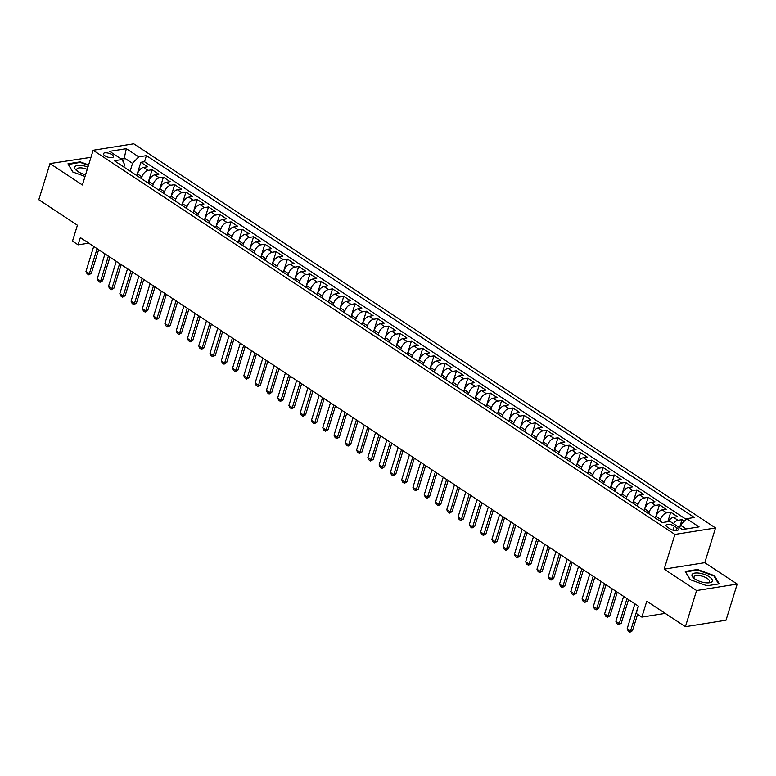 <?xml version="1.0" encoding="UTF-8"?>
<svg xmlns="http://www.w3.org/2000/svg" width="776" height="776" viewBox="0 0 776 776"><rect width="100%" height="100%" fill="white"/><g stroke="black" fill="none" stroke-linecap="round" stroke-linejoin="round"><path stroke-width="1.16" d="M104.915 155.772A5.238 1.988 17.2 0 0 110.114 157.596A5.238 1.988 17.2 0 0 113.432 156.762A5.238 1.988 17.2 0 0 111.938 154.657A5.238 1.988 17.2 0 0 106.748 152.833A5.238 1.988 17.2 0 0 103.431 153.667A5.238 1.988 17.2 0 0 104.915 155.772M90.967 157.324L49.994 163.561L38.8 199.723L77.416 225.224L72.488 241.132L78.124 244.847L88.755 243.16M715.53 527.961L133.773 143.793L93.149 150.253L674.916 534.422L715.53 527.961L704.783 562.668L664.169 569.138L696.586 590.536L737.2 584.076L704.783 562.668M737.2 584.076L726.006 620.228L685.392 626.698L646.777 601.196L641.849 617.104L665.226 613.389M696.586 590.536L685.392 626.698M684.296 521.171L682.017 519.668L679.533 527.67M668.291 521.617A6.547 3.686 -56.6 0 1 673.5 517.32L677.506 516.69L670.745 512.218L667.806 521.695M655.507 518.096L656.04 516.36A6.547 3.686 123.4 0 1 662.229 509.88L666.235 509.24L659.464 504.778L655.371 518.009M644.235 510.657L644.769 508.92A6.547 3.686 123.4 0 1 650.948 502.431L654.954 501.8L648.193 497.329L644.099 510.56M632.954 503.207L633.497 501.471A6.547 3.686 123.4 0 1 639.676 494.991L643.682 494.351L636.921 489.879L632.818 503.12M621.683 495.767L622.216 494.031A6.547 3.686 123.4 0 1 628.405 487.541L632.411 486.901L625.64 482.439L621.547 495.67M610.411 488.317L610.945 486.581A6.547 3.686 123.4 0 1 617.124 480.101L621.13 479.461L614.369 474.99L610.275 488.23M599.13 480.877L599.673 479.141A6.547 3.686 123.4 0 1 605.852 472.652L609.858 472.012L603.097 467.55L598.994 480.78M587.859 473.428L588.392 471.692A6.547 3.686 123.4 0 1 594.581 465.212L598.587 464.572L591.816 460.1L587.723 473.341M576.587 465.978L577.121 464.252A6.547 3.686 123.4 0 1 583.3 457.762L587.306 457.122L580.545 452.66L576.452 465.891M565.306 458.538L565.85 456.802A6.547 3.686 123.4 0 1 572.028 450.313L576.034 449.682L569.274 445.211L565.17 458.451M554.035 451.089L554.568 449.352A6.547 3.686 123.4 0 1 560.757 442.873L564.763 442.233L557.992 437.771L553.899 451.001M542.763 443.649L543.297 441.913A6.547 3.686 123.4 0 1 549.476 435.423L553.492 434.793L546.721 430.321L542.628 443.562M531.482 436.199L532.026 434.463A6.547 3.686 123.4 0 1 538.205 427.983L542.211 427.343L535.45 422.881L531.347 436.112M520.211 428.759L520.745 427.023A6.547 3.686 123.4 0 1 526.933 420.534L530.939 419.903L524.169 415.432L520.075 428.672M508.94 421.31L509.473 419.574A6.547 3.686 123.4 0 1 515.652 413.094L519.668 412.454L512.897 407.992L508.804 421.222M497.658 413.87L498.202 412.134A6.547 3.686 123.4 0 1 504.381 405.644L508.387 405.004L501.626 400.542L497.523 413.773M486.387 406.42L486.93 404.684A6.547 3.686 123.4 0 1 493.109 398.204L497.115 397.564L490.354 393.092L486.251 406.333M475.116 398.98L475.649 397.244A6.547 3.686 123.4 0 1 481.838 390.755L485.844 390.115L479.073 385.653L474.98 398.883M463.844 391.531L464.378 389.795A6.547 3.686 123.4 0 1 470.557 383.315L474.563 382.675L467.802 378.203L463.709 391.444M452.563 384.081L453.106 382.355A6.547 3.686 123.4 0 1 459.285 375.865L463.291 375.225L456.53 370.763L452.427 383.994M441.292 376.641L441.825 374.905A6.547 3.686 123.4 0 1 448.014 368.425L452.02 367.785L445.249 363.313L441.156 376.554M430.02 369.192L430.554 367.465A6.547 3.686 123.4 0 1 436.733 360.976L440.739 360.336L433.978 355.874L429.885 369.104M418.739 361.752L419.282 360.015A6.547 3.686 123.4 0 1 425.461 353.526L429.467 352.896L422.707 348.424L418.603 361.665M407.468 354.302L408.001 352.566A6.547 3.686 123.4 0 1 414.19 346.086L418.196 345.446L411.425 340.984L407.332 354.215M396.196 346.862L396.73 345.126A6.547 3.686 123.4 0 1 402.909 338.637L406.915 338.006L400.154 333.535L396.061 346.775M384.915 339.413L385.459 337.676A6.547 3.686 123.4 0 1 391.637 331.197L395.644 330.557L388.883 326.095L384.78 339.325M373.644 331.973L374.178 330.236A6.547 3.686 123.4 0 1 380.366 323.747L384.372 323.117L377.602 318.645L373.508 331.876M362.373 324.523L362.906 322.787A6.547 3.686 123.4 0 1 369.085 316.307L373.091 315.667L366.33 311.195L362.237 324.436M351.091 317.083L351.635 315.347A6.547 3.686 123.4 0 1 357.814 308.858L361.82 308.217L355.059 303.755L350.956 316.986M339.82 309.634L340.354 307.897A6.547 3.686 123.4 0 1 346.542 301.418L350.548 300.778L343.778 296.306L339.684 309.546M328.549 302.194L329.082 300.457A6.547 3.686 123.4 0 1 335.261 293.968L339.277 293.328L332.506 288.866L328.413 302.097M317.268 294.744L317.811 293.008A6.547 3.686 123.4 0 1 323.99 286.528L327.996 285.888L321.235 281.416L317.132 294.657M305.996 287.295L306.539 285.568A6.547 3.686 123.4 0 1 312.718 279.079L316.724 278.438L309.964 273.976L305.86 287.207M294.725 279.855L295.258 278.118A6.547 3.686 123.4 0 1 301.447 271.639L305.453 270.999L298.682 266.527L294.589 279.767M283.453 272.405L283.987 270.669A6.547 3.686 123.4 0 1 290.166 264.189L294.172 263.549L287.411 259.087L283.318 272.318M272.172 264.965L272.715 263.229A6.547 3.686 123.4 0 1 278.894 256.74L282.9 256.109L276.14 251.637L272.036 264.878M260.901 257.516L261.434 255.779A6.547 3.686 123.4 0 1 267.623 249.3L271.629 248.66L264.858 244.197L260.765 257.428M249.63 250.076L250.163 248.339A6.547 3.686 123.4 0 1 256.342 241.85L260.348 241.22L253.587 236.748L249.494 249.988M238.348 242.626L238.892 240.89A6.547 3.686 123.4 0 1 245.071 234.41L249.077 233.77L242.316 229.308L238.213 242.539M227.077 235.186L227.611 233.45A6.547 3.686 123.4 0 1 233.799 226.961L237.805 226.33L231.035 221.858L226.941 235.089M215.806 227.737L216.339 226A6.547 3.686 123.4 0 1 222.518 219.521L226.524 218.881L219.763 214.409L215.67 227.649M204.524 220.297L205.068 218.56A6.547 3.686 123.4 0 1 211.247 212.071L215.253 211.431L208.492 206.969L204.389 220.2M193.253 212.847L193.787 211.111A6.547 3.686 123.4 0 1 199.975 204.631L203.981 203.991L197.211 199.519L193.117 212.76M181.982 205.407L182.515 203.671A6.547 3.686 123.4 0 1 188.694 197.182L192.7 196.541L185.939 192.079L181.846 205.31M170.701 197.958L171.244 196.221A6.547 3.686 123.4 0 1 177.423 189.742L181.429 189.101L174.668 184.63L170.565 197.87M159.429 190.508L159.963 188.781A6.547 3.686 123.4 0 1 166.151 182.292L170.157 181.652L163.387 177.19L159.293 190.421M148.158 183.068L148.691 181.332A6.547 3.686 123.4 0 1 154.87 174.852L158.886 174.212L152.115 169.74L148.022 182.981M641.849 617.104L636.213 613.389L638.454 606.153L80.364 237.621L78.124 244.847M676.798 527.748L674.315 526.109A5.073 1.921 17.2 0 0 669.281 524.343A5.073 1.921 17.2 0 0 666.07 525.148A5.073 1.921 17.2 0 0 667.505 527.195L669.989 528.834A5.073 1.921 17.2 0 0 675.023 530.6A5.073 1.921 17.2 0 0 678.234 529.795A5.073 1.921 17.2 0 0 676.798 527.748L675.896 530.658M123.879 167.034L124.626 164.599L122.026 159.516L114.344 160.739L662.287 522.578L669.969 521.346L682.366 529.542L699.06 526.885L686.653 518.698L694.336 517.476L146.402 155.636L138.72 156.859L132.531 163.348L124.645 158.129L120.852 158.74M122.026 159.516L109.629 151.33L126.313 148.672L138.72 156.859M141.387 178.596L141.93 176.86A6.547 3.686 -56.6 0 1 148.109 170.381L152.115 169.74M136.877 175.619L137.42 173.882L141.93 176.86M152.668 186.046L153.202 184.31A6.547 3.686 -56.6 0 1 159.381 177.83L163.387 177.19M163.94 193.486L164.473 191.759A6.547 3.686 -56.6 0 1 170.662 185.27L174.668 184.63M175.211 200.935L175.754 199.199A6.547 3.686 -56.6 0 1 181.933 192.72L185.939 192.079M186.492 208.385L187.026 206.649A6.547 3.686 -56.6 0 1 193.205 200.159L197.211 199.519M197.764 215.825L198.297 214.089A6.547 3.686 -56.6 0 1 204.486 207.609L208.492 206.969M209.035 223.275L209.578 221.538A6.547 3.686 -56.6 0 1 215.757 215.049L219.763 214.409M220.316 230.714L220.85 228.978A6.547 3.686 -56.6 0 1 227.029 222.499L231.035 221.858M231.588 238.164L232.121 236.428A6.547 3.686 -56.6 0 1 238.31 229.939L242.316 229.308M242.859 245.604L243.402 243.868A6.547 3.686 -56.6 0 1 249.581 237.388L253.587 236.748M254.13 253.054L254.673 251.317A6.547 3.686 -56.6 0 1 260.852 244.828L264.858 244.197M265.411 260.493L265.945 258.757A6.547 3.686 -56.6 0 1 272.134 252.278L276.14 251.637M276.683 267.943L277.226 266.207A6.547 3.686 -56.6 0 1 283.405 259.717L287.411 259.087M287.954 275.383L288.497 273.656A6.547 3.686 -56.6 0 1 294.676 267.167L298.682 266.527M299.235 282.833L299.769 281.096A6.547 3.686 -56.6 0 1 305.948 274.617L309.964 273.976M310.507 290.282L311.04 288.546A6.547 3.686 -56.6 0 1 317.229 282.057L321.235 281.416M321.778 297.722L322.321 295.986A6.547 3.686 -56.6 0 1 328.5 289.506L332.506 288.866M333.059 305.172L333.593 303.435A6.547 3.686 -56.6 0 1 339.772 296.946L343.778 296.306M344.331 312.612L344.864 310.875A6.547 3.686 -56.6 0 1 351.053 304.396L355.059 303.755M355.602 320.061L356.145 318.325A6.547 3.686 -56.6 0 1 362.324 311.836L366.33 311.195M366.883 327.501L367.417 325.765A6.547 3.686 -56.6 0 1 373.595 319.285L377.602 318.645M378.154 334.951L378.688 333.214A6.547 3.686 -56.6 0 1 384.877 326.725L388.883 326.095M389.426 342.391L389.969 340.654A6.547 3.686 -56.6 0 1 396.148 334.175L400.154 333.535M400.707 349.84L401.24 348.104A6.547 3.686 -56.6 0 1 407.419 341.615L411.425 340.984M411.978 357.28L412.512 355.544A6.547 3.686 -56.6 0 1 418.7 349.064L422.707 348.424M423.25 364.73L423.793 362.993A6.547 3.686 -56.6 0 1 429.972 356.504L433.978 355.874M434.531 372.17L435.064 370.443A6.547 3.686 -56.6 0 1 441.243 363.954L445.249 363.313M445.802 379.619L446.336 377.883A6.547 3.686 -56.6 0 1 452.524 371.403L456.53 370.763M457.074 387.069L457.617 385.332A6.547 3.686 -56.6 0 1 463.796 378.843L467.802 378.203M468.345 394.509L468.888 392.772A6.547 3.686 -56.6 0 1 475.067 386.293L479.073 385.653M479.626 401.958L480.16 400.222A6.547 3.686 -56.6 0 1 486.339 393.733L490.354 393.092M490.898 409.398L491.431 407.662A6.547 3.686 -56.6 0 1 497.62 401.182L501.626 400.542M502.169 416.848L502.712 415.111A6.547 3.686 -56.6 0 1 508.891 408.622L512.897 407.992M513.45 424.288L513.984 422.551A6.547 3.686 -56.6 0 1 520.163 416.072L524.169 415.432M524.721 431.737L525.255 430.001A6.547 3.686 -56.6 0 1 531.444 423.512L535.45 422.881M535.993 439.177L536.536 437.441A6.547 3.686 -56.6 0 1 542.715 430.961L546.721 430.321M547.274 446.627L547.808 444.89A6.547 3.686 -56.6 0 1 553.986 438.401L557.992 437.771M558.545 454.067L559.079 452.33A6.547 3.686 -56.6 0 1 565.268 445.851L569.274 445.211M569.817 461.516L570.36 459.78A6.547 3.686 -56.6 0 1 576.539 453.3L580.545 452.66M581.098 468.956L581.631 467.23A6.547 3.686 -56.6 0 1 587.81 460.74L591.816 460.1M592.369 476.406L592.903 474.67A6.547 3.686 -56.6 0 1 599.091 468.19L603.097 467.55M603.641 483.855L604.184 482.119A6.547 3.686 -56.6 0 1 610.363 475.63L614.369 474.99M614.922 491.295L615.455 489.559A6.547 3.686 -56.6 0 1 621.634 483.079L625.64 482.439M626.193 498.745L626.727 497.009A6.547 3.686 -56.6 0 1 632.915 490.519L636.921 489.879M637.465 506.185L638.008 504.448A6.547 3.686 -56.6 0 1 644.187 497.969L648.193 497.329M648.736 513.634L649.279 511.898A6.547 3.686 -56.6 0 1 655.458 505.409L659.464 504.778M660.017 521.074L660.551 519.338A6.547 3.686 -56.6 0 1 666.73 512.858L670.745 512.218M673.423 523.635A6.547 3.686 -56.6 0 1 678.011 520.298L682.017 519.668M686.062 519.319L144.52 161.709L140.844 162.3L136.741 175.531M137.42 173.882A6.547 3.686 123.4 0 1 143.599 167.403L147.605 166.762L140.844 162.3M686.159 528.941L680.474 525.177L686.653 518.698M679.669 527.758L680.474 525.177M664.169 569.138L674.916 534.422M49.994 163.561L82.411 184.969L93.149 150.253M123.394 162.174L126.313 148.672M130.116 171.156L132.531 163.348M144.52 161.709L146.402 155.636M714.463 575.685L697.469 569.468L685.237 571.417L690 579.575L706.994 585.783L719.226 583.843L714.463 575.685L714.23 576.432M88.609 164.929L80.2 161.844L67.958 163.794L72.731 171.952L85.04 176.453M697.294 570.05L697.469 569.468M80.015 162.426L80.2 161.844M638.27 606.037L630.539 631.024L632.518 630.704L629.937 632.207L628.24 631.092L627.153 628.783L634.894 603.806M637.591 614.301L632.518 630.704M627.153 628.783L630.539 631.024L629.937 632.207M695.005 579.051A10.631 4.026 17.2 0 0 708.459 582.863A10.631 4.026 17.2 0 0 709.283 576.781A10.631 4.026 17.2 0 0 695.286 573.018A10.631 4.026 17.2 0 0 694.142 578.43A10.631 4.026 17.2 0 0 695.005 579.051A8.051 3.055 17.2 0 1 694.045 576.859A8.051 3.055 17.2 0 1 699.147 575.569A8.051 3.055 17.2 0 1 707.14 578.372A8.051 3.055 17.2 0 1 709.429 581.612A8.051 3.055 17.2 0 1 707.372 582.883M690.203 579.653L685.674 571.902L697.527 570.011L713.998 576.034L718.615 583.94L706.994 585.783M87.94 167.102A10.631 4.026 17.2 0 0 82.091 165.54A10.631 4.026 17.2 0 0 76.863 170.807A10.631 4.026 17.2 0 0 85.593 174.668M87.232 169.381A8.051 3.055 17.2 0 0 82.353 168.014A8.051 3.055 17.2 0 0 76.766 169.236A8.051 3.055 17.2 0 0 77.755 171.447M68.346 164.454L80.258 162.388L88.464 165.395M72.925 172.029L68.404 164.279M626.998 598.587L619.267 623.574L621.236 623.264L618.656 624.767L616.968 623.652L615.882 621.343L623.613 596.356M628.56 599.625L621.236 623.264M615.882 621.343L619.267 623.574L618.656 624.767M615.727 591.147L607.986 616.134L609.965 615.814L607.385 617.318L605.697 616.202L604.611 613.894L612.342 588.916M617.279 592.175L609.965 615.814M604.611 613.894L607.986 616.134L607.385 617.318M604.446 583.697L596.715 608.685L598.694 608.374L596.113 609.878L594.416 608.762L593.33 606.454L601.07 581.466M606.007 584.735L598.694 608.374M593.33 606.454L596.715 608.685L596.113 609.878M593.174 576.258L585.443 601.245L587.413 600.925L584.832 602.428L583.145 601.313L582.058 599.004L589.789 574.027M594.736 577.286L587.413 600.925M582.058 599.004L585.443 601.245L584.832 602.428M581.903 568.808L574.162 593.795L576.141 593.485L573.561 594.988L571.873 593.873L570.787 591.564L578.518 566.577M583.455 569.836L576.141 593.485M570.787 591.564L574.162 593.795L573.561 594.988M570.622 561.368L562.891 586.346L564.87 586.035L562.29 587.539L560.592 586.423L559.506 584.115L567.246 559.127M572.184 562.396L564.87 586.035M559.506 584.115L562.891 586.346L562.29 587.539M559.351 553.918L551.62 578.906L553.589 578.595L551.008 580.099L549.321 578.983L548.234 576.675L555.965 551.688M560.912 554.947L553.589 578.595M548.234 576.675L551.62 578.906L551.008 580.099M548.079 546.479L540.338 571.456L542.317 571.146L539.737 572.649L538.049 571.534L536.963 569.225L544.694 544.238M549.641 547.507L542.317 571.146M536.963 569.225L540.338 571.456L539.737 572.649M536.798 539.029L529.067 564.016L531.046 563.696L528.466 565.209L526.768 564.084L525.682 561.785L533.422 536.798M538.36 540.057L531.046 563.696M525.682 561.785L529.067 564.016L528.466 565.209M525.527 531.589L517.796 556.567L519.765 556.256L517.185 557.76L515.497 556.644L514.41 554.336L522.141 529.348M527.088 532.617L519.765 556.256M514.41 554.336L517.796 556.567L517.185 557.76M514.255 524.139L506.515 549.127L508.493 548.807L505.913 550.32L504.225 549.195L503.139 546.896L510.87 521.908M515.817 525.168L508.493 548.807M503.139 546.896L506.515 549.127L505.913 550.32M502.974 516.69L495.243 541.677L497.222 541.367L494.642 542.87L492.944 541.755L491.858 539.446L499.598 514.459M504.536 517.728L497.222 541.367M491.858 539.446L495.243 541.677L494.642 542.87M491.703 509.25L483.972 534.237L485.951 533.917L483.37 535.421L481.673 534.305L480.587 531.997L488.317 507.019M493.264 510.278L485.951 533.917M480.587 531.997L483.972 534.237L483.37 535.421M480.431 501.8L472.691 526.788L474.67 526.477L472.089 527.981L470.401 526.865L469.315 524.557L477.046 499.569M481.993 502.838L474.67 526.477M469.315 524.557L472.691 526.788L472.089 527.981M469.16 494.36L461.419 519.348L463.398 519.028L460.818 520.531L459.13 519.416L458.034 517.107L465.775 492.13M470.712 495.389L463.398 519.028M458.034 517.107L461.419 519.348L460.818 520.531M457.879 486.911L450.148 511.898L452.127 511.588L449.546 513.091L447.849 511.976L446.763 509.667L454.503 484.68M459.44 487.939L452.127 511.588M446.763 509.667L450.148 511.898L449.546 513.091M446.607 479.471L438.876 504.458L440.846 504.138L438.265 505.642L436.578 504.526L435.491 502.217L443.222 477.24M448.169 480.499L440.846 504.138M435.491 502.217L438.876 504.458L438.265 505.642M435.336 472.021L427.595 497.009L429.574 496.698L426.994 498.202L425.306 497.086L424.22 494.778L431.951 469.79M436.888 473.05L429.574 496.698M424.22 494.778L427.595 497.009L426.994 498.202M424.055 464.581L416.324 489.559L418.303 489.249L415.723 490.752L414.025 489.637L412.939 487.328L420.679 462.341M425.617 465.61L418.303 489.249M412.939 487.328L416.324 489.559L415.723 490.752M412.784 457.132L405.053 482.119L407.022 481.799L404.441 483.312L402.754 482.197L401.667 479.888L409.398 454.901M414.345 458.16L407.022 481.799M401.667 479.888L405.053 482.119L404.441 483.312M401.512 449.692L393.772 474.67L395.75 474.359L393.17 475.863L391.482 474.747L390.396 472.438L398.127 447.451M403.064 450.72L395.75 474.359M390.396 472.438L393.772 474.67L393.17 475.863M390.231 442.242L382.5 467.23L384.479 466.91L381.899 468.423L380.201 467.298L379.115 464.999L386.855 440.011M391.793 443.271L384.479 466.91M379.115 464.999L382.5 467.23L381.899 468.423M378.96 434.803L371.229 459.78L373.198 459.47L370.618 460.973L368.93 459.858L367.843 457.549L375.574 432.562M380.521 435.831L373.198 459.47M367.843 457.549L371.229 459.78L370.618 460.973M367.688 427.353L359.948 452.34L361.926 452.02L359.346 453.533L357.658 452.408L356.572 450.109L364.303 425.122M369.24 428.381L361.926 452.02M356.572 450.109L359.948 452.34L359.346 453.533M356.407 419.903L348.676 444.89L350.655 444.58L348.075 446.084L346.377 444.968L345.291 442.66L353.031 417.672M357.969 420.941L350.655 444.58M345.291 442.66L348.676 444.89L348.075 446.084M345.136 412.463L337.405 437.451L339.374 437.13L336.794 438.634L335.106 437.519L334.019 435.21L341.75 410.232M346.697 413.492L339.374 437.13M334.019 435.21L337.405 437.451L336.794 438.634M333.864 405.014L326.124 430.001L328.102 429.691L325.522 431.194L323.834 430.079L322.748 427.77L330.479 402.783M335.426 406.052L328.102 429.691M322.748 427.77L326.124 430.001L325.522 431.194M322.583 397.574L314.852 422.561L316.831 422.241L314.251 423.745L312.553 422.629L311.467 420.32L319.208 395.343M324.145 398.602L316.831 422.241M311.467 420.32L314.852 422.561L314.251 423.745M311.312 390.124L303.581 415.111L305.56 414.801L302.97 416.305L301.282 415.189L300.196 412.88L307.926 387.893M312.873 391.152L305.56 414.801M300.196 412.88L303.581 415.111L302.97 416.305M300.04 382.684L292.3 407.672L294.279 407.351L291.698 408.855L290.011 407.74L288.924 405.431L296.655 380.444M301.602 383.713L294.279 407.351M288.924 405.431L292.3 407.672L291.698 408.855M288.759 375.235L281.028 400.222L283.007 399.912L280.427 401.415L278.739 400.3L277.643 397.991L285.384 373.004M290.321 376.263L283.007 399.912M277.643 397.991L281.028 400.222L280.427 401.415M277.488 367.795L269.757 392.772L271.736 392.462L269.156 393.965L267.458 392.85L266.372 390.541L274.103 365.554M279.05 368.823L271.736 392.462M266.372 390.541L269.757 392.772L269.156 393.965M266.216 360.345L258.486 385.332L260.455 385.012L257.875 386.526L256.187 385.41L255.1 383.101L262.831 358.114M267.778 361.373L260.455 385.012M255.1 383.101L258.486 385.332L257.875 386.526M254.945 352.905L247.204 377.883L249.183 377.572L246.603 379.076L244.915 377.96L243.829 375.652L251.56 350.665M256.497 353.934L249.183 377.572M243.829 375.652L247.204 377.883L246.603 379.076M243.664 345.456L235.933 370.443L237.912 370.123L235.332 371.636L233.634 370.511L232.548 368.212L240.288 343.225M245.226 346.484L237.912 370.123M232.548 368.212L235.933 370.443L235.332 371.636M232.393 338.016L224.662 362.993L226.631 362.683L224.051 364.186L222.363 363.071L221.276 360.762L229.007 335.775M233.954 339.044L226.631 362.683M221.276 360.762L224.662 362.993L224.051 364.186M221.121 330.566L213.381 355.553L215.359 355.233L212.779 356.747L211.091 355.621L210.005 353.313L217.736 328.335M222.673 331.595L215.359 355.233M210.005 353.313L213.381 355.553L212.779 356.747M209.84 323.117L202.109 348.104L204.088 347.793L201.508 349.297L199.81 348.181L198.724 345.873L206.464 320.886M211.402 324.155L204.088 347.793M198.724 345.873L202.109 348.104L201.508 349.297M198.569 315.677L190.838 340.664L192.807 340.344L190.227 341.847L188.539 340.732L187.452 338.423L195.183 313.446M200.13 316.705L192.807 340.344M187.452 338.423L190.838 340.664L190.227 341.847M187.297 308.227L179.557 333.214L181.536 332.904L178.955 334.407L177.267 333.292L176.181 330.983L183.912 305.996M188.849 309.265L181.536 332.904M176.181 330.983L179.557 333.214L178.955 334.407M176.016 300.787L168.285 325.774L170.264 325.454L167.684 326.958L165.986 325.842L164.9 323.534L172.641 298.556M177.578 301.815L170.264 325.454M164.9 323.534L168.285 325.774L167.684 326.958M164.745 293.338L157.014 318.325L158.983 318.014L156.403 319.518L154.715 318.402L153.629 316.094L161.359 291.107M166.306 294.366L158.983 318.014M153.629 316.094L157.014 318.325L156.403 319.518M153.473 285.898L145.733 310.885L147.712 310.565L145.131 312.068L143.444 310.953L142.357 308.644L150.088 283.657M155.035 286.926L147.712 310.565M142.357 308.644L145.733 310.885L145.131 312.068M142.192 278.448L134.461 303.435L136.44 303.125L133.86 304.629L132.162 303.513L131.076 301.204L138.817 276.217M143.754 279.476L136.44 303.125M131.076 301.204L134.461 303.435L133.86 304.629M130.921 271.008L123.19 295.986L125.159 295.675L122.579 297.179L120.891 296.063L119.805 293.755L127.536 268.768M132.483 272.036L125.159 295.675M119.805 293.755L123.19 295.986L122.579 297.179M119.649 263.559L111.909 288.546L113.888 288.226L111.307 289.739L109.62 288.623L108.533 286.315L116.264 261.328M121.211 264.587L113.888 288.226M108.533 286.315L111.909 288.546L111.307 289.739M108.368 256.119L100.638 281.096L102.616 280.786L100.036 282.289L98.348 281.174L97.252 278.865L104.993 253.878M109.93 257.147L102.616 280.786M97.252 278.865L100.638 281.096L100.036 282.289M97.097 248.669L89.366 273.656L91.345 273.336L88.765 274.85L87.067 273.724L85.981 271.425L93.712 246.438M98.659 249.697L91.345 273.336M85.981 271.425L89.366 273.656L88.765 274.85M148.691 181.332L153.202 184.31M159.963 188.781L164.473 191.759M171.244 196.221L175.754 199.199M182.515 203.671L187.026 206.649M193.787 211.111L198.297 214.089M205.068 218.56L209.578 221.538M216.339 226L220.85 228.978M227.611 233.45L232.121 236.428M238.892 240.89L243.402 243.868M250.163 248.339L254.673 251.317M261.434 255.779L265.945 258.757M272.715 263.229L277.226 266.207M283.987 270.669L288.497 273.656M295.258 278.118L299.769 281.096M306.539 285.568L311.04 288.546M317.811 293.008L322.321 295.986M329.082 300.457L333.593 303.435M340.354 307.897L344.864 310.875M351.635 315.347L356.145 318.325M362.906 322.787L367.417 325.765M374.178 330.236L378.688 333.214M385.459 337.676L389.969 340.654M396.73 345.126L401.24 348.104M408.001 352.566L412.512 355.544M419.282 360.015L423.793 362.993M430.554 367.465L435.064 370.443M441.825 374.905L446.336 377.883M453.106 382.355L457.617 385.332M464.378 389.795L468.888 392.772M475.649 397.244L480.16 400.222M486.93 404.684L491.431 407.662M498.202 412.134L502.712 415.111M509.473 419.574L513.984 422.551M520.745 427.023L525.255 430.001M532.026 434.463L536.536 437.441M543.297 441.913L547.808 444.89M554.568 449.352L559.079 452.33M565.85 456.802L570.36 459.78M577.121 464.252L581.631 467.23M588.392 471.692L592.903 474.67M599.673 479.141L604.184 482.119M610.945 486.581L615.455 489.559M622.216 494.031L626.727 497.009M633.497 501.471L638.008 504.448M644.769 508.92L649.279 511.898M656.04 516.36L660.551 519.338M673.5 517.32L678.011 520.298M143.599 167.403L148.109 170.381M154.87 174.852L159.381 177.83M166.151 182.292L170.662 185.27M177.423 189.742L181.933 192.72M188.694 197.182L193.205 200.159M199.975 204.631L204.486 207.609M211.247 212.071L215.757 215.049M222.518 219.521L227.029 222.499M233.799 226.961L238.31 229.939M245.071 234.41L249.581 237.388M256.342 241.85L260.852 244.828M267.623 249.3L272.134 252.278M278.894 256.74L283.405 259.717M290.166 264.189L294.676 267.167M301.447 271.639L305.948 274.617M312.718 279.079L317.229 282.057M323.99 286.528L328.5 289.506M335.261 293.968L339.772 296.946M346.542 301.418L351.053 304.396M357.814 308.858L362.324 311.836M369.085 316.307L373.595 319.285M380.366 323.747L384.877 326.725M391.637 331.197L396.148 334.175M402.909 338.637L407.419 341.615M414.19 346.086L418.7 349.064M425.461 353.526L429.972 356.504M436.733 360.976L441.243 363.954M448.014 368.425L452.524 371.403M459.285 375.865L463.796 378.843M470.557 383.315L475.067 386.293M481.838 390.755L486.339 393.733M493.109 398.204L497.62 401.182M504.381 405.644L508.891 408.622M515.652 413.094L520.163 416.072M526.933 420.534L531.444 423.512M538.205 427.983L542.715 430.961M549.476 435.423L553.986 438.401M560.757 442.873L565.268 445.851M572.028 450.313L576.539 453.3M583.3 457.762L587.81 460.74M594.581 465.212L599.091 468.19M605.852 472.652L610.363 475.63M617.124 480.101L621.634 483.079M628.405 487.541L632.915 490.519M639.676 494.991L644.187 497.969M650.948 502.431L655.458 505.409M662.229 509.88L666.73 512.858M673.054 530.192L674.315 526.109"/></g></svg>
